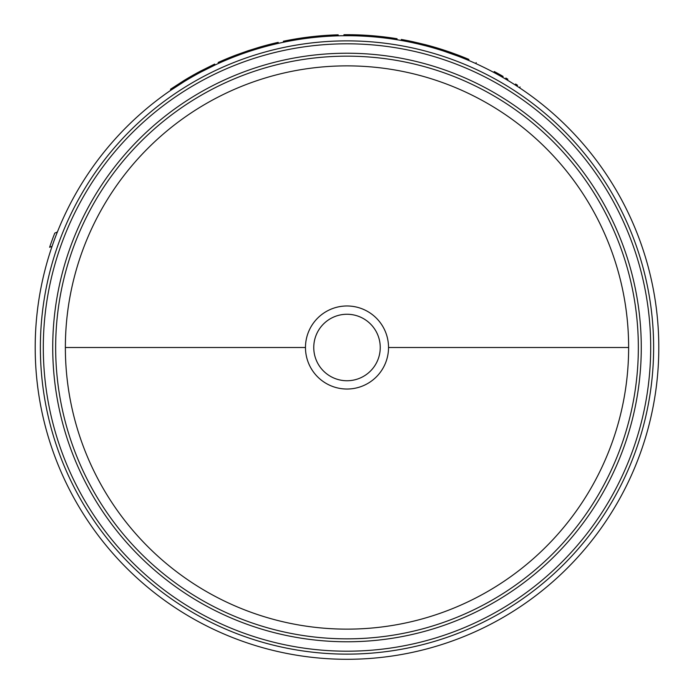 <?xml version="1.0" encoding="UTF-8"?>
<svg xmlns="http://www.w3.org/2000/svg" width="694" height="694" viewBox="0 0 694 694"><rect width="100%" height="100%" fill="white"/><g stroke="black" fill="none" stroke-linecap="round" stroke-linejoin="round"><path stroke-width="1.04" d="M628.634 347.503A281.634 281.634 0 0 0 347 65.869A281.634 281.634 0 0 0 65.366 347.503A281.634 281.634 0 0 0 347 629.137A281.634 281.634 0 0 0 628.634 347.503L388.527 347.503A41.527 41.527 0 0 1 347 389.03A41.527 41.527 0 0 1 305.473 347.503A41.527 41.527 0 0 1 347 305.976A41.527 41.527 0 0 1 388.527 347.503M347 314.261A33.243 33.243 0 0 1 380.243 347.503A33.243 33.243 0 0 1 347 380.746A33.243 33.243 0 0 1 313.757 347.503A33.243 33.243 0 0 1 347 314.261M35.203 347.503A311.797 311.797 0 0 0 347 659.3A311.797 311.797 0 0 0 658.797 347.503A311.797 311.797 0 0 0 347 35.706A311.797 311.797 0 0 0 35.203 347.503M450.024 53.221L450.363 52.267L458.214 55.138L457.858 56.075L443.405 50.983L443.718 50.029A312.803 312.803 0 0 0 425.266 44.65L412.644 41.666L412.427 42.646L418.499 44.017L418.734 43.037M425.266 44.65L425.014 45.622L418.499 44.017M505.371 78.925L512.441 83.219M515.078 84.885L518.375 87.028M502.595 77.303C524.907 90.975 524.907 90.975 502.595 77.303L503.098 76.435C525.471 90.142 525.471 90.142 503.098 76.435L501.12 75.299L500.626 76.175M493.798 72.428C470.385 60.742 470.385 60.742 493.798 72.428L494.275 71.543C470.792 59.823 470.792 59.823 494.275 71.543L496.279 72.618L495.802 73.503M476.197 62.625L475.78 63.544L476.362 63.805M215.088 64.984L200.948 72.029L200.471 71.144L214.663 64.074L215.088 64.984M184.309 81.519L171.036 90.107L170.472 89.274L183.78 80.66L184.309 81.519M283.378 41.241L284.956 40.911L285.156 41.9L283.586 42.221L283.378 41.241L283.568 42.23M343.946 35.724L343.938 34.717A312.803 312.803 0 0 1 397.055 38.734L396.899 39.723M496.279 72.618L501.12 75.299M519.676 87.886L520.032 86.915M517.559 85.293L515.616 84.035M236.264 56.032L235.908 55.095A312.803 312.803 0 0 0 218.159 62.469L218.575 63.38M235.908 55.095L247.94 50.801L248.261 51.755M247.94 50.801L259.591 47.157L259.868 48.129M259.591 47.157A312.803 312.803 0 0 1 278.199 42.36L278.424 43.34M183.78 80.66A312.803 312.803 0 0 1 200.471 71.144M284.766 40.955L287.576 40.399M284.956 40.911L289.016 40.122L289.207 41.111M289.016 40.122A312.803 312.803 0 0 1 338.178 34.821L338.204 35.828M458.214 55.138A312.803 312.803 0 0 1 468.91 59.432L468.519 60.361M401.149 40.443L401.323 39.454A312.803 312.803 0 0 1 412.644 41.666M450.363 52.267L443.718 50.029M52.076 246.327L49.621 247.29A313.809 313.809 0 0 1 54.783 233.115L57.394 231.978M505.857 78.04L507.861 79.229M291.497 39.662L289.493 40.035M65.366 347.503L305.473 347.503M55.659 347.503A291.341 291.341 0 0 0 347 638.844A291.341 291.341 0 0 0 638.341 347.503A291.341 291.341 0 0 0 347 56.162A291.341 291.341 0 0 0 55.659 347.503M347 641.776A294.273 294.273 0 0 1 52.727 347.503A294.273 294.273 0 0 1 347 53.23A294.273 294.273 0 0 1 641.273 347.503A294.273 294.273 0 0 1 347 641.776M653.627 347.503A306.627 306.627 0 0 0 347 40.877A306.627 306.627 0 0 0 40.373 347.503A306.627 306.627 0 0 0 347 654.13A306.627 306.627 0 0 0 653.627 347.503M650.694 347.503A303.694 303.694 0 0 0 347 43.809A303.694 303.694 0 0 0 43.306 347.503A303.694 303.694 0 0 0 347 651.198A303.694 303.694 0 0 0 650.694 347.503"/></g></svg>

